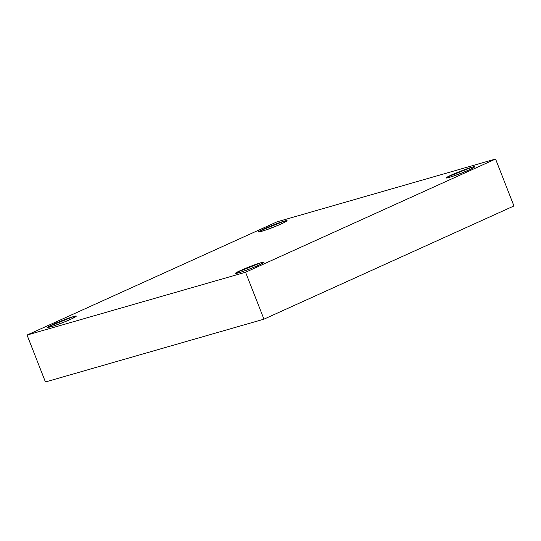 <?xml version="1.0" encoding="UTF-8"?>
<svg xmlns="http://www.w3.org/2000/svg" width="541" height="541" viewBox="0 0 541 541"><rect width="100%" height="100%" fill="white"/><g stroke="black" fill="none" stroke-linecap="round" stroke-linejoin="round"><path stroke-width="0.81" d="M261.438 263.907L260.972 262.723L236.525 272.529L235.511 273.381L241.029 272.109L251.788 268.14L260.221 264.502L264.015 262.209L260.972 262.723L261.438 263.907M73.765 317.844L73.299 316.654L48.852 326.466L47.831 327.319L53.356 326.04L64.115 322.078L72.548 318.439L76.342 316.147L73.299 316.654L73.765 317.844M284.525 222.392L284.059 221.201L259.612 231.014L258.591 231.866L264.116 230.588L274.875 226.625L283.308 222.987L287.102 220.694L284.059 221.201L284.525 222.392M472.198 168.454L471.732 167.27L447.285 177.076L446.271 177.928L451.789 176.657L462.548 172.687L470.981 169.049L474.775 166.756L471.732 167.27L472.198 168.454M263.954 319.17L245.567 272.251L27.05 335.048L45.437 381.973L263.954 319.17L513.95 205.952L495.563 159.027L513.95 205.952L263.954 319.17L45.437 381.973L27.05 335.048L245.567 272.251L263.954 319.17M277.046 221.83L495.563 159.027L245.567 272.251L495.563 159.027L277.046 221.83L27.05 335.048L277.046 221.83M471.732 167.27C478.961 164.971 472.212 168.954 462.548 172.687C453.372 176.515 442.159 179.734 447.285 177.076C449.24 175.555 467.201 168.346 471.732 167.27M284.059 221.201C291.281 218.902 284.532 222.892 274.875 226.625C265.699 230.446 254.486 233.671 259.612 231.014C261.56 229.492 279.521 222.283 284.059 221.201M73.299 316.654C80.528 314.355 73.779 318.338 64.115 322.078C54.939 325.898 43.726 329.124 48.852 326.466C50.8 324.945 68.761 317.736 73.299 316.654M260.972 262.723C268.201 260.417 261.452 264.407 251.788 268.14C242.611 271.961 231.399 275.186 236.525 272.529C238.48 271.007 256.441 263.798 260.972 262.723"/></g></svg>
